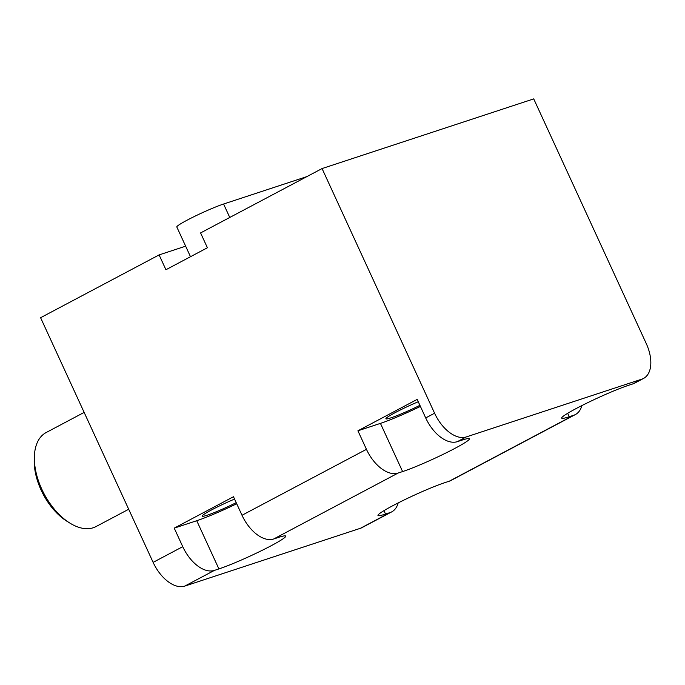 <?xml version="1.0" encoding="UTF-8"?>
<svg xmlns="http://www.w3.org/2000/svg" width="685" height="685" viewBox="0 0 685 685"><rect width="100%" height="100%" fill="white"/><g stroke="black" fill="none" stroke-linecap="round" stroke-linejoin="round"><path stroke-width="1.03" d="M236.214 502.67A26.604 2.123 -24.7 0 1 207.11 515.231A26.604 2.123 -24.7 0 1 202.195 516.139A26.604 2.123 -24.7 0 1 234.561 499.082M419.905 405.332A26.604 2.123 -24.7 0 1 390.81 417.884A26.604 2.123 -24.7 0 1 385.895 418.8A26.604 2.123 -24.7 0 1 418.261 401.744M434.59 413.218L322.061 168.561L533.726 98.888L646.255 343.553A32.743 18.786 62.1 0 1 643.575 378.42A32.743 18.786 62.1 0 1 641.879 379.139L466.245 436.944L457.357 441.654A32.743 18.786 -117.9 0 1 425.702 417.927L434.59 413.218A32.743 18.786 62.1 0 0 466.245 436.944M581.865 405.589A32.743 18.786 -117.9 0 1 575.434 414.528A32.743 18.786 -117.9 0 1 573.739 415.247L569.235 416.728A40.937 3.271 -24.7 0 1 561.674 418.133A40.937 3.271 -24.7 0 1 586.334 403.362A40.937 3.271 -24.7 0 1 628.487 385.33L632.991 383.848A32.743 18.786 62.1 0 0 634.687 383.129L643.575 378.42M425.702 417.927L417.182 399.398L357.921 430.796L366.449 449.326A32.743 18.786 62.1 0 0 398.105 473.052L402.609 471.571A40.937 3.271 155.3 0 0 444.762 453.547A40.937 3.271 155.3 0 0 469.422 438.768A40.937 3.271 155.3 0 0 461.861 440.172L457.357 441.654M242.01 515.266L233.482 496.736L174.23 528.135L182.749 546.673A32.743 18.786 62.1 0 0 214.405 570.399L218.909 568.918A40.937 3.271 155.3 0 0 261.062 550.886A40.937 3.271 155.3 0 0 285.722 536.107A40.937 3.271 155.3 0 0 278.161 537.511L273.666 538.992A32.743 18.786 -117.9 0 1 242.01 515.266L366.449 449.326M398.165 502.927A32.743 18.786 -117.9 0 1 391.734 511.866L362.108 527.57A32.743 18.786 -117.9 0 1 360.413 528.289L184.779 586.095A32.743 18.786 -117.9 0 1 153.123 562.368L40.595 317.712L159.108 254.906L185.644 246.172M391.734 511.866A32.743 18.786 -117.9 0 1 390.039 512.585L385.535 514.067A40.937 3.271 -24.7 0 1 377.974 515.48A40.937 3.271 -24.7 0 1 402.643 500.701A40.937 3.271 -24.7 0 1 444.796 482.668L449.3 481.187A32.743 18.786 62.1 0 0 450.987 480.468L575.434 414.528M159.108 254.906L165.924 269.736L207.401 247.756L200.585 232.926L322.061 168.561M174.23 528.135L196.741 520.72A40.937 3.271 155.3 0 0 236.71 503.758M357.921 430.796L380.44 423.381A40.937 3.271 155.3 0 0 420.41 406.419M84.144 412.404L46.152 432.543A53.216 30.525 62.1 0 0 34.396 455.996A53.216 30.525 62.1 0 0 41.794 489.201A53.216 30.525 62.1 0 0 69.973 523.143A53.216 30.525 62.1 0 0 95.977 526.585L128.694 509.255M69.973 523.143L67.087 521.353A49.123 28.171 -117.9 0 1 41.083 490.023A49.123 28.171 -117.9 0 1 34.25 459.378L34.396 455.996M306.889 176.602L223.584 204.019A28.65 2.286 155.3 0 0 187.082 220.193A28.65 2.286 155.3 0 0 176.816 226.983L190.49 256.721M632.991 383.848L641.879 379.139M398.105 473.052L273.666 538.992M214.405 570.399L184.779 586.095M360.413 528.289L390.039 512.585M449.3 481.187L573.739 415.247M153.123 562.368L182.749 546.673M196.741 520.72L218.909 568.918M380.44 423.381L402.609 471.571M383.96 510.65L385.535 514.067M567.659 413.312L569.235 416.728M229.766 217.462L223.584 204.019"/></g></svg>
